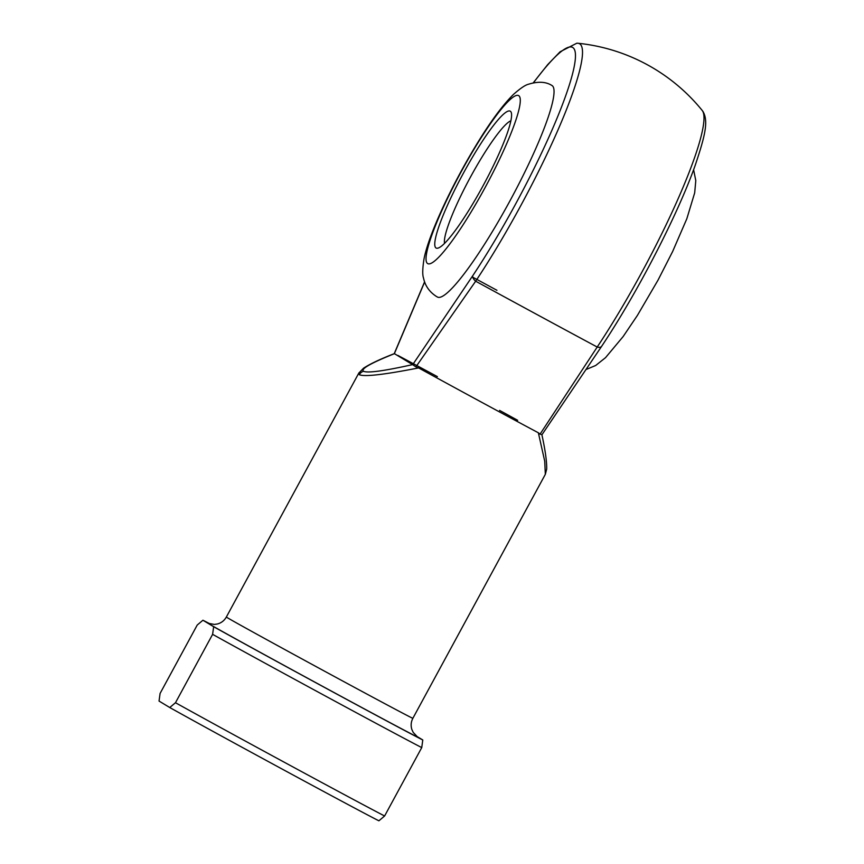<?xml version="1.0" encoding="UTF-8"?>
<svg xmlns="http://www.w3.org/2000/svg" width="864" height="864" viewBox="0 0 864 864"><rect width="100%" height="100%" fill="white"/><g stroke="black" fill="none" stroke-linecap="round" stroke-linejoin="round"><path stroke-width="1.3" d="M510.3 111.218A77.825 11.642 118.4 0 1 511.348 112.806A77.825 11.642 118.4 0 1 483.397 185.155A77.825 11.642 118.4 0 1 438.08 248.087A77.825 11.642 118.4 0 1 436.028 248A77.825 11.642 118.4 0 1 463.19 173.588A77.825 11.642 118.4 0 1 510.3 111.218M551.966 85.514A120.269 17.982 118.4 0 1 552.085 85.579A120.269 17.982 118.4 0 1 510.311 200.2A120.269 17.982 118.4 0 1 437.422 297.022L436.331 296.406C429.386 291.848 425.12 285.746 423.533 278.078C422.356 274.99 422.507 268.693 423.965 259.2C428.458 234.986 451.494 185.695 476.118 145.206C489.888 122.461 502.265 105.602 513.238 94.63C520.171 88.452 525.269 84.985 528.52 84.229C538.164 81.259 545.983 81.68 551.966 85.514M541.89 434.711C545.281 450.284 546.88 461.732 546.685 469.087L545.335 474.314L544.73 461.225L538.358 432.788L540.054 434.138L597.208 347.036A162 1.123 -151.5 0 1 538.466 315.349A162 1.123 -151.5 0 1 475.664 281.21L415.886 366.887L418.608 367.924C384.091 374.706 364.316 376.963 359.284 374.695L358.938 372.848M397.915 355.439A106.121 0.734 -151.5 0 1 437.378 376.628M499.554 410.389A106.121 0.734 -151.5 0 1 517.666 420.304M424.645 281.977L394.384 353.635L412.69 364.684L472.727 275.767A163.598 24.462 -61.6 0 0 551.48 131.263A163.598 24.462 -61.6 0 0 572.756 47.498A163.598 24.462 -61.6 0 0 533.455 82.804M208.289 623.473A120.269 0.832 -151.5 0 0 328.266 689.407A120.269 0.832 -151.5 0 0 417.42 736.744A120.269 0.832 -151.5 0 0 416.988 736.474L422.788 739.973L421.74 747.598A134.417 0.929 -151.5 0 1 326.711 696.719A134.417 0.929 -151.5 0 1 212.609 634.338L213.656 626.713L202.921 620.233L197.219 625.05L160.088 693.436L159.041 701.06L169.765 707.53L175.478 702.724A134.417 0.929 28.5 0 0 289.57 765.104A134.417 0.929 28.5 0 0 384.61 815.994L378.896 820.8A127.343 0.875 -151.5 0 1 285.293 770.774A127.343 0.875 -151.5 0 1 169.765 707.53M209.995 623.862A127.343 0.875 28.5 0 0 202.921 620.233M538.358 432.788A106.121 0.734 -151.5 0 1 418.608 367.924M472.77 277.214A162 1.123 -151.5 0 1 496.94 290.293M212.609 634.338L175.478 702.724M421.74 747.598L384.61 815.994M213.656 626.713A127.343 0.875 28.5 0 0 329.173 689.958A127.343 0.875 28.5 0 0 422.788 739.973M394.481 353.657C370.894 363.085 360.558 368.96 363.474 371.272C367.621 373.226 384.005 371.002 412.625 364.608M510.905 120.787A70.751 10.584 -61.6 0 0 470.016 177.908A70.751 10.584 -61.6 0 0 444.528 243.356M541.858 434.646L540.054 434.138M394.384 353.635L394.297 353.646C380.16 359.132 369.911 363.992 363.528 368.215L358.83 373.054L226.346 617.036A106.121 0.734 28.5 0 0 227.34 617.695A106.121 0.734 28.5 0 0 326.246 672.106A106.121 0.734 28.5 0 0 412.862 718.308C410.972 721.948 410.648 725.706 411.901 729.605L413.219 732.413L417.226 736.646M415.886 366.887L412.69 364.684M702.313 110.592L702.994 111.521C708.566 121.111 705.262 135.432 695.228 165.251C677.916 214.412 637.049 293.436 601.636 346.313A7.074 3.629 -146.4 0 1 597.208 347.036A170.143 25.445 -61.6 0 0 702.313 110.592A183.946 183.946 0 0 0 577.994 43.265A170.143 25.445 118.4 0 1 579.69 43.816A170.143 25.445 118.4 0 1 557.561 130.928A170.143 25.445 118.4 0 1 475.664 281.21A7.074 3.629 -146.4 0 1 472.727 275.767M518.735 95.677A95.504 14.278 -61.6 0 0 460.922 172.228A95.504 14.278 -61.6 0 0 427.594 263.542A95.504 14.278 -61.6 0 0 485.406 187.002A95.504 14.278 -61.6 0 0 518.735 95.677M363.474 371.272A7.074 6.998 121.1 0 0 359.284 374.695M545.335 474.325L412.862 718.308M226.346 617.036C224.327 620.6 221.346 622.922 217.404 623.992L214.326 624.424L208.591 623.365M693.608 169.711L695.79 180.608L694.688 192.812L686.826 218.754L672.667 251.446L658.012 280.152L637.416 315.392L623.149 336.539L605.524 357.664L595.652 365.504L586.213 369.446M541.858 434.862L601.636 346.313M577.994 43.265L576.839 43.2L560.077 51.797L547.711 64.595L533.239 82.847M394.232 353.678L424.591 281.826"/></g></svg>
